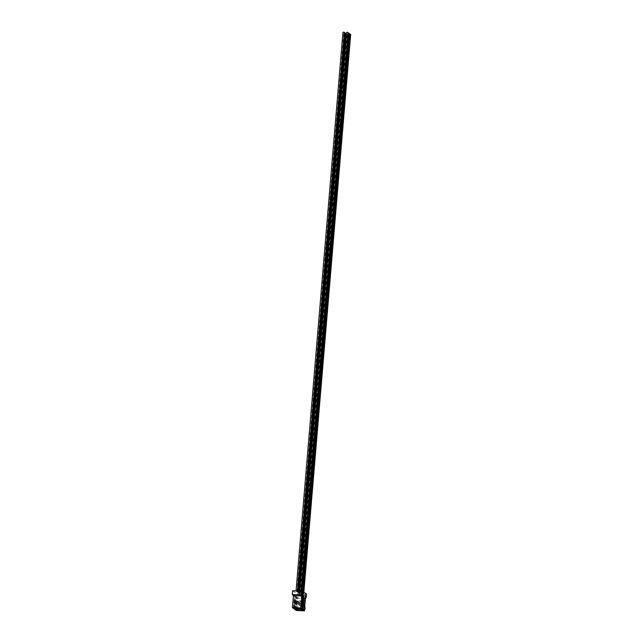 <?xml version="1.0" encoding="UTF-8"?>
<svg xmlns="http://www.w3.org/2000/svg" width="643" height="643" viewBox="0 0 643 643"><rect width="100%" height="100%" fill="white"/><g stroke="black" fill="none" stroke-linecap="round" stroke-linejoin="round"><path stroke-width="0.48" stroke-dasharray="3.21 2.41" d="M292.629 590.732L297.018 593.835L304.348 594.172L304.035 597.902L304.798 598.697L297.275 598.352L292.316 594.462M305.578 598.127L305.923 594.076L304.348 594.172M305.923 594.076L305.176 598.488L304.541 598.038L303.536 610.038M306.486 593.867L305.57 593.827M299.18 593.248L300.056 593.425L299.18 593.248M298.304 592.629L299.18 592.806L298.304 592.629M297.428 592.01L298.304 592.179L297.428 592.01M296.552 591.383L297.428 591.56L296.552 591.383M302.853 593.417L303.721 593.593L302.853 593.417M301.977 592.798L302.845 592.975L301.977 592.798M301.093 592.179L301.969 592.356L301.093 592.179M300.217 591.56L301.093 591.729L300.217 591.56M301.382 603.898L301.085 607.434M304.533 606.132L304.3 609.709M305.184 594.036L304.798 598.697M296.262 610.464L297.275 598.352L296.359 597.701L295.354 609.644M304.035 597.902L296.704 597.564L297.018 593.835M293.321 608.391L294.341 596.27L295.523 596.503L293.417 595.619M294.197 609.009L295.217 596.889L296.399 597.122L294.607 596.463L293.602 608.399M295.073 609.628L296.093 597.516L297.275 597.741L295.483 597.082L294.478 609.025M294.237 608.431L295.258 596.318M294.502 608.624L295.523 596.503M296.262 609.861L297.275 597.741M295.989 609.668L297.01 597.556M295.378 609.242L296.399 597.122M295.113 609.05L296.134 596.937M301.358 608.865L302.347 597.122M305.361 597.025L304.541 598.038M303.351 610.03L304.364 597.91M303.07 610.07L304.059 598.328M298.223 602.443L300.024 602.804L298.223 602.443M297.347 601.824L299.148 602.186L297.347 601.824M296.471 601.205L298.272 601.567L296.471 601.205M295.595 600.586L297.396 600.948L295.595 600.586M301.889 602.612L303.689 602.973L301.889 602.612M301.012 601.993L302.813 602.354L301.012 601.993M300.136 601.374L301.937 601.735L300.136 601.374M299.26 600.755L301.061 601.117L299.26 600.755M346.135 33.565L345.227 33.388M345.259 32.946L344.351 32.769M344.383 32.327L342.968 32.206M350.684 34.352L349.768 34.175M349.808 33.733L348.892 33.557M348.924 33.114L348.016 32.938M348.048 32.496L346.641 32.375M297.106 602.563L296.479 610.014M300.024 602.804L299.397 610.263M296.23 601.936L295.603 609.395M299.148 602.186L298.521 609.644M295.354 601.318L294.727 608.776M298.272 601.567L297.645 609.025M294.47 600.699L293.851 608.157M297.396 600.948L296.769 608.399M300.771 602.732L300.144 610.191M303.689 602.973L303.07 610.432M299.895 602.113L299.268 609.564M302.813 602.354L302.186 609.813M299.019 601.494L298.392 608.945M301.937 601.735L301.31 609.194M298.143 600.867L297.516 608.326M301.061 601.117L300.434 608.575M300.056 593.425L347.011 34.183M298.641 593.304L345.604 34.071M299.18 592.806L299.325 591.046M297.765 592.685L344.72 33.444M298.304 592.179L298.4 590.997M296.889 592.066L343.844 32.825M297.428 591.56L297.476 590.957M296.013 591.439L296.053 590.893M303.721 593.593L303.858 592.01M302.306 593.473L349.27 34.24M302.845 592.975L302.957 591.616M301.43 592.854L348.393 33.621M301.969 592.356L302.049 591.343M300.554 592.235L347.517 32.994M301.093 591.729L301.133 591.279M299.678 591.616L299.726 591.062"/><path stroke-width="0.96" d="M300.731 607.193L300.651 608.125L301.358 608.865L302.732 608.985L304.268 610.07L303.07 610.07L304.509 610.85L296.262 610.464L295.338 609.821L295.989 609.668L294.462 609.194L295.113 609.05L293.586 608.575L294.237 608.431L292.404 607.739L293.417 595.619L300.94 595.973L299.654 594.799L299.968 591.07L302.065 591.343L301.028 603.648L301.768 604.348L301.567 606.711L300.731 607.193L301.414 604.098L301.028 603.648M299.968 591.07L292.629 590.732L292.316 594.462L293.417 595.619M304.268 610.07L305.361 597.025L306.172 597.596L306.486 593.867L302.065 591.343L348.924 33.114L348.016 32.938M300.94 595.973L301.326 591.311M292.404 607.739L300.651 608.125M304.3 609.709L304.509 610.85M304.308 609.564L305.578 598.127M302.411 591.592L302.025 596.254L302.66 596.704L301.639 608.817M304.726 608.945L304.589 609.918M305.071 609.194L304.886 606.373M297.596 609.902L299.397 610.263L297.596 609.902M296.72 609.283L298.521 609.644L296.72 609.283M295.844 608.656L297.645 609.025L295.844 608.656M294.968 608.037L296.769 608.399L294.968 608.037M301.262 610.07L303.07 610.432L301.262 610.07M300.385 609.451L302.186 609.813L300.385 609.451M299.509 608.833L301.31 609.194L299.509 608.833M298.633 608.206L300.434 608.575L298.633 608.206M303.327 591.632L303.014 595.362L303.826 595.94L302.636 596.945M303.014 595.362L302.025 596.254M306.172 597.596L305.24 598.424M301.816 608.945L302.829 596.825M302.732 608.985L303.826 595.94M292.316 594.462L299.654 594.799M345.227 33.388L346.135 33.565L299.325 591.046M344.351 32.769L345.259 32.946L298.4 590.997M296.053 590.893L342.968 32.206L343.515 32.15L344.383 32.327L297.476 590.957M349.768 34.175L350.684 34.352L303.858 592.01M348.892 33.557L349.808 33.733L302.957 591.616M299.726 591.062L346.641 32.375L347.18 32.319L348.048 32.496L301.133 591.279"/></g></svg>
